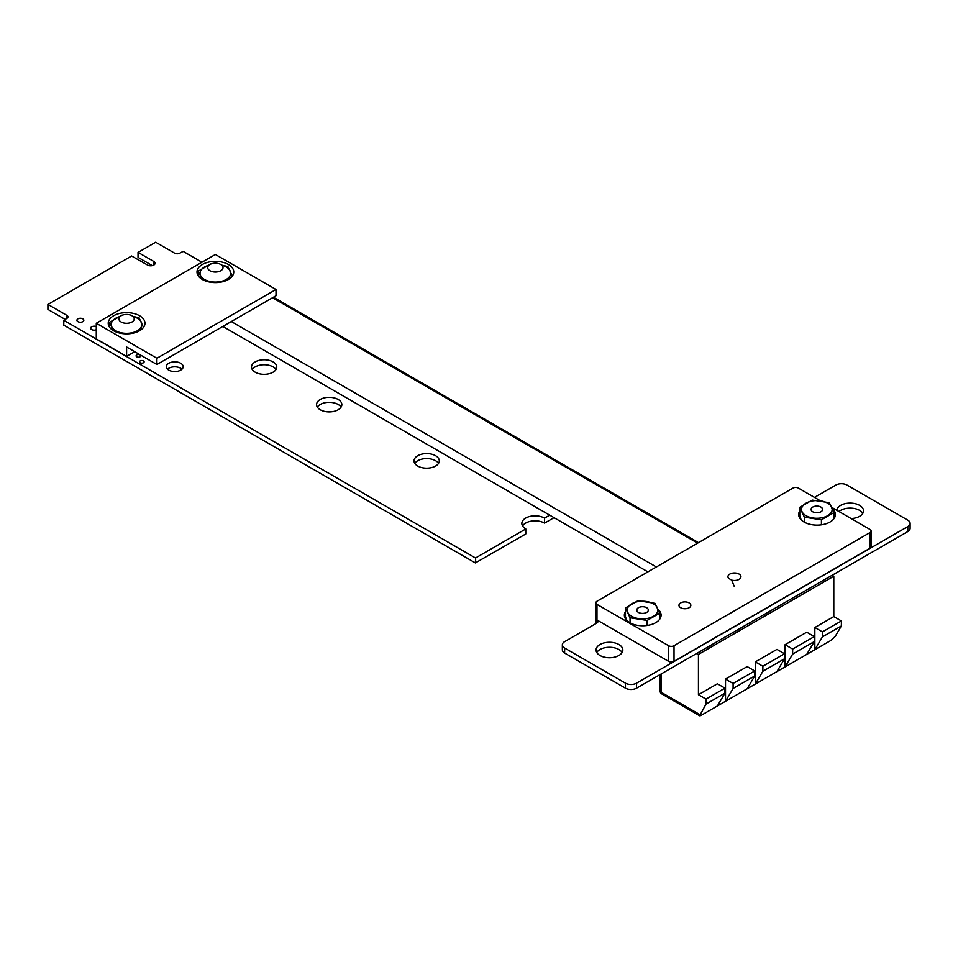 <?xml version="1.0" encoding="UTF-8"?>
<svg xmlns="http://www.w3.org/2000/svg" width="958" height="958" viewBox="0 0 958 958"><rect width="100%" height="100%" fill="white"/><g stroke="black" fill="none" stroke-linecap="round" stroke-linejoin="round"><path stroke-width="1.44" d="M595.864 617.754A4.012 2.311 0 0 0 595.684 618.425L595.684 623.43A4.012 2.311 0 0 0 595.72 623.706M595.684 618.425A4.012 2.311 0 0 0 596.87 620.065A3.628 2.096 180 0 1 597.936 621.55A3.628 2.096 180 0 1 596.87 623.035L564.645 641.644A7.856 4.539 0 0 0 562.346 644.854A7.856 4.539 0 0 0 564.633 648.051L625.454 683.162A7.856 4.539 0 0 0 636.555 683.162L907.801 526.565A7.856 4.539 0 0 0 910.1 523.355A7.856 4.539 0 0 0 907.801 520.158L846.98 485.047A7.856 4.539 0 0 0 835.879 485.047L814.48 497.394M562.346 644.854L562.346 649.847A7.856 4.539 0 0 0 564.633 653.057L625.454 688.167A7.856 4.539 0 0 0 636.555 688.167L907.801 531.57A7.856 4.539 0 0 0 910.1 528.361L910.1 523.355M862.823 513.332A13.4 7.736 0 0 0 851.866 508.171A13.4 7.736 0 0 0 838.992 511.548M622.125 652.506A13.4 7.736 0 0 0 609.444 647.273A13.4 7.736 0 0 0 596.774 652.506M851.123 518.553A13.4 7.736 0 0 0 863.541 510.842A13.4 7.736 0 0 0 850.632 503.106A13.4 7.736 0 0 0 836.777 510.267M599.971 655.476A13.4 7.736 0 0 0 614.581 657.152A13.4 7.736 0 0 0 622.844 650.003A13.4 7.736 0 0 0 609.444 642.267A13.4 7.736 0 0 0 596.056 650.003A13.4 7.736 0 0 0 599.971 655.476M522.577 525.954A13.196 7.616 180 0 1 544.384 523.068L544.659 518.062L549.7 515.164M544.659 523.068L554.035 517.655M544.384 523.068L544.659 518.062M63.791 325.145L475.36 562.921L525.714 534.013L525.714 528.84A13.196 7.616 180 0 1 521.847 523.451A13.196 7.616 180 0 1 530.002 516.41A13.196 7.616 180 0 1 544.384 518.062M475.635 562.921L475.635 557.915L525.714 529.008M475.36 562.921L475.635 557.915M63.791 325.301L63.791 320.307L475.36 557.915M47.96 309.278L47.96 304.44L66.904 315.386A3.628 2.096 180 0 1 67.958 316.859A3.628 2.096 180 0 1 66.904 318.343L63.791 320.307M47.96 309.446L65.132 319.361M138.096 257.235L138.096 252.397L153.795 261.462A4.395 2.539 180 0 1 155.076 263.258A4.395 2.539 180 0 1 152.37 265.606A4.395 2.539 180 0 1 147.58 265.055L131.593 255.99L47.96 304.44M138.096 257.403L152.322 265.617M201.97 262.229L183.158 251.367L179.781 253.175A3.628 2.096 180 0 1 174.643 253.175L155.699 242.23L138.096 252.397M341.072 407.114A12.634 7.293 0 0 0 329.205 402.324A12.634 7.293 0 0 0 317.337 407.114M438.524 463.373A12.634 7.293 0 0 0 426.657 458.583A12.634 7.293 0 0 0 414.79 463.373M181.972 369.201A8.418 4.862 0 0 0 167.518 369.201M276 369.549A12.634 7.293 0 0 0 264.133 364.747A12.634 7.293 0 0 0 252.265 369.549M96.279 326.618A3.449 1.988 0 0 0 92.639 326.391A3.449 1.988 0 0 0 90.687 328.175A3.449 1.988 0 0 0 91.693 329.588A3.449 1.988 0 0 0 96.279 329.732M77.945 321.649A3.449 1.988 0 0 0 81.705 322.08A3.449 1.988 0 0 0 83.825 320.235A3.449 1.988 0 0 0 80.388 318.248A3.449 1.988 0 0 0 76.939 320.235A3.449 1.988 0 0 0 77.945 321.649M136.766 356.819A2.299 1.329 0 0 0 139.269 357.106A2.299 1.329 0 0 0 140.694 355.873A2.299 1.329 0 0 0 138.395 354.544A2.299 1.329 0 0 0 136.096 355.873A2.299 1.329 0 0 0 136.766 356.819M140.203 362.771A2.299 1.329 0 0 0 142.706 363.058A2.299 1.329 0 0 0 144.131 361.825A2.299 1.329 0 0 0 141.832 360.507A2.299 1.329 0 0 0 139.533 361.825A2.299 1.329 0 0 0 140.203 362.771M320.271 409.773A12.634 7.293 0 0 0 334.043 411.353A12.634 7.293 0 0 0 341.838 404.611A12.634 7.293 0 0 0 329.205 397.319A12.634 7.293 0 0 0 316.571 404.611A12.634 7.293 0 0 0 320.271 409.773M417.724 466.031A12.634 7.293 0 0 0 431.495 467.612A12.634 7.293 0 0 0 439.291 460.882A12.634 7.293 0 0 0 426.657 453.589A12.634 7.293 0 0 0 414.024 460.882A12.634 7.293 0 0 0 417.724 466.031M168.788 370.135A8.418 4.862 0 0 0 177.972 371.189A8.418 4.862 0 0 0 183.17 366.698A8.418 4.862 0 0 0 174.751 361.837A8.418 4.862 0 0 0 166.321 366.698A8.418 4.862 0 0 0 168.788 370.135M255.199 372.195A12.634 7.293 0 0 0 268.959 373.776A12.634 7.293 0 0 0 276.766 367.046A12.634 7.293 0 0 0 264.133 359.753A12.634 7.293 0 0 0 251.499 367.046A12.634 7.293 0 0 0 255.199 372.195M739.049 574.058A6.502 3.76 -0 0 0 732.69 573.1A6.502 3.76 -0 0 0 728.116 575.83A6.502 3.76 -0 0 0 728.559 578.321L731.673 580.117A6.502 3.76 -0 0 0 738.558 579.626A6.502 3.76 -0 0 0 740.774 575.83A6.502 3.76 -0 0 0 739.049 574.058M680.719 607.743A5.94 3.425 -0 0 0 687.82 608.306A5.94 3.425 -0 0 0 690.67 604.51A5.94 3.425 -0 0 0 689.101 602.893A5.94 3.425 -0 0 0 683.305 602.019A5.94 3.425 -0 0 0 679.138 604.51A5.94 3.425 -0 0 0 680.719 607.743M696.753 653.416L698.442 654.398L698.442 694.718L717.398 683.773L724.966 688.155L706.022 699.089L706.022 704.094L699.639 715.77L661.882 693.963A3.832 2.215 -60 0 1 661.092 692.215L699.819 714.572C699.16 715.877 699.603 716.141 701.148 715.339L717.398 705.962L724.966 693.149L706.022 704.094M698.442 694.718L706.022 699.089M724.966 688.155L724.966 693.149M785.069 644.698L806.72 632.196L814.3 636.579L792.649 649.081L785.069 644.698L785.069 666.9L806.72 654.398L814.3 641.573L792.649 654.075L785.069 666.9L755.287 684.084L762.867 671.271L784.53 658.769L784.53 653.763L762.867 666.265L755.287 661.894L755.287 684.084L717.398 705.962M814.3 636.579L814.3 641.573M792.649 649.081L792.649 654.075M755.287 661.894L776.95 649.392L784.53 653.763M762.867 666.265L762.867 671.271M776.95 671.582L784.53 658.769M832.095 575.279L833.795 576.249L833.795 616.569L814.839 627.514L814.839 649.704L822.419 636.89L822.419 631.885L814.839 627.514M833.795 616.569L841.375 620.952L822.419 631.885M841.375 620.952L841.375 625.945L822.419 636.89M841.375 625.945L835.172 636.435L831.089 640.327L806.72 654.398M833.795 576.249L698.442 654.398M725.517 679.09L725.517 701.28L733.098 688.467L733.098 683.461L725.517 679.09L747.168 666.588L754.748 670.959L733.098 683.461M754.748 670.959L754.748 675.965L733.098 688.467M747.168 688.778L754.748 675.965M734.199 586.272L731.673 580.117M870.008 548.204L870.008 532.576A3.832 2.215 -0 0 0 871.121 531.019L871.121 546.647A3.832 2.215 180 0 1 870.008 548.204L674.025 661.355A3.832 2.215 180 0 1 668.612 661.355L596.978 620.006A3.832 2.215 180 0 1 595.864 618.437L595.864 602.81A3.832 2.215 -0 0 0 596.978 604.378L596.978 620.006M799.762 510.925A18.37 10.61 -0 0 0 798.685 514.518A18.37 10.61 -0 0 0 810.025 524.313A18.37 10.61 -0 0 0 830.047 522.014A18.37 10.61 -0 0 0 835.436 514.518A18.37 10.61 -0 0 0 832.286 508.578M625.466 611.527A18.37 10.61 -0 0 0 624.353 615.156A18.37 10.61 -0 0 0 635.693 624.963A18.37 10.61 -0 0 0 655.727 622.664A18.37 10.61 -0 0 0 661.104 615.156A18.37 10.61 -0 0 0 658.014 609.264M595.864 602.81A3.832 2.215 -0 0 1 596.978 601.253L792.961 488.101A3.832 2.215 -0 0 1 798.373 488.101L820.431 500.83M668.612 661.355L668.612 645.728L596.978 604.378M668.612 645.728A3.832 2.215 -0 0 0 674.025 645.728L674.025 661.355M870.008 532.576L674.025 645.728M871.121 531.019A3.832 2.215 -0 0 0 870.008 529.451L831.736 507.357M820.934 511.788A5.784 3.341 180 0 1 814.635 512.506A5.784 3.341 180 0 1 811.067 509.428A5.784 3.341 180 0 1 812.755 507.069A5.784 3.341 180 0 1 819.054 506.339A5.784 3.341 180 0 1 822.623 509.428A5.784 3.341 180 0 1 820.934 511.788M829.353 502.722L812.264 500.088L799.762 507.309L804.349 517.164L821.425 519.811L833.927 512.59L829.353 502.722M833.927 518.721L833.927 512.59M821.425 524.816L821.425 519.811M804.349 522.17L804.349 517.164M801.259 519.931L799.762 516.266L799.762 507.309M802.05 511.716A15.316 8.838 180 0 1 806.013 503.178A15.316 8.838 180 0 1 820.814 500.89A15.316 8.838 180 0 1 831.64 507.141A15.316 8.838 -0 0 1 827.676 515.679A15.316 8.838 180 0 1 812.887 517.967A15.316 8.838 180 0 1 802.05 511.716M646.638 612.413A5.784 3.341 180 0 1 640.339 613.144A5.784 3.341 180 0 1 636.771 610.054A5.784 3.341 180 0 1 638.459 607.695A5.784 3.341 180 0 1 644.758 606.977A5.784 3.341 180 0 1 648.327 610.054A5.784 3.341 180 0 1 646.638 612.413M655.044 603.36L637.968 600.714L625.466 607.935L630.041 617.79L647.129 620.437L659.631 613.216L655.044 603.36M659.631 619.335L659.631 613.216M647.129 625.466L647.129 620.437M630.041 622.832L630.041 617.79M626.987 620.628L625.466 616.904L625.466 607.935M627.753 612.342A15.316 8.838 180 0 1 631.717 603.803A15.316 8.838 180 0 1 646.506 601.516A15.316 8.838 180 0 1 657.344 607.767A15.316 8.838 -0 0 1 653.38 616.305A15.316 8.838 180 0 1 638.579 618.593A15.316 8.838 180 0 1 627.753 612.342M121.139 315.745A7.652 4.419 -0 0 0 118.9 318.87A7.652 4.419 -0 0 0 123.618 322.954A7.652 4.419 -0 0 0 131.965 321.996A7.652 4.419 -0 0 0 134.204 318.87A7.652 4.419 -0 0 0 129.486 314.787A7.652 4.419 -0 0 0 121.139 315.745M121.977 315.158L109.475 322.367L113.427 330.642M109.475 322.367L109.475 327.097M117.403 332.438L126.959 333.851M133.773 333.013L143.628 327.66L139.054 317.793L132.863 316.356M120.121 316.475A15.316 8.838 -0 0 0 115.726 318.248A15.316 8.838 -0 0 0 111.763 326.786A15.316 8.838 -0 0 0 122.588 333.037A15.316 8.838 180 0 0 137.377 330.75A15.316 8.838 -0 0 0 141.341 322.211A15.316 8.838 -0 0 0 132.982 316.475M210.784 263.905L198.282 271.114L202.222 279.389M198.282 271.114L198.282 275.868M206.221 281.185L215.718 282.598M222.603 281.748L232.435 276.407L227.86 266.54L221.657 265.115M208.928 265.222A15.316 8.838 -0 0 0 204.533 266.995A15.316 8.838 -0 0 0 200.569 275.533A15.316 8.838 -0 0 0 211.395 281.784A15.316 8.838 180 0 0 226.184 279.497A15.316 8.838 -0 0 0 230.148 270.958A15.316 8.838 -0 0 0 221.789 265.222M209.946 264.492A7.652 4.419 -0 0 0 207.694 267.617A7.652 4.419 -0 0 0 212.425 271.701A7.652 4.419 -0 0 0 220.771 270.743A7.652 4.419 -0 0 0 223.01 267.617A7.652 4.419 -0 0 0 218.28 263.534A7.652 4.419 -0 0 0 209.946 264.492M156.908 358.256L96.279 323.253L215.382 254.481L276.012 289.496L156.908 358.256L156.908 364.507L126.6 347L126.6 356.376L96.279 338.881L96.279 323.253M156.908 364.507L276.012 295.747L276.012 289.496M113.607 315.745A18.37 10.61 -0 0 0 108.218 323.253A18.37 10.61 -0 0 0 126.6 333.851A18.37 10.61 -0 0 0 144.969 323.253A18.37 10.61 -0 0 0 133.629 313.446A18.37 10.61 -0 0 0 113.607 315.745M202.389 264.48A18.37 10.61 -0 0 0 197.001 271.988A18.37 10.61 -0 0 0 215.382 282.598A18.37 10.61 -0 0 0 233.752 271.988A18.37 10.61 -0 0 0 222.412 262.181A18.37 10.61 -0 0 0 202.389 264.48M134.719 351.694L126.6 356.376M697.616 543.15L272.551 297.734M656.362 566.968L231.309 321.553M596.87 623.035L596.87 620.065M564.633 653.057L564.633 648.051M625.454 688.167L625.454 683.162M636.555 688.167L636.555 683.162M907.801 531.57L907.801 526.565M66.904 318.343L66.904 315.386M153.795 265.055L153.795 261.462M661.092 674.001L661.092 692.215A3.832 2.215 -0 0 1 659.966 690.646A3.832 3.832 0 0 0 661.882 693.963M525.774 528.924L525.774 533.929M63.731 320.223L63.731 325.217M47.9 304.357L47.9 309.362M138.036 252.313L138.036 257.319M659.966 690.646L659.966 674.648M647.895 571.854L222.831 326.45M698.514 542.635L273.449 297.231"/></g></svg>
